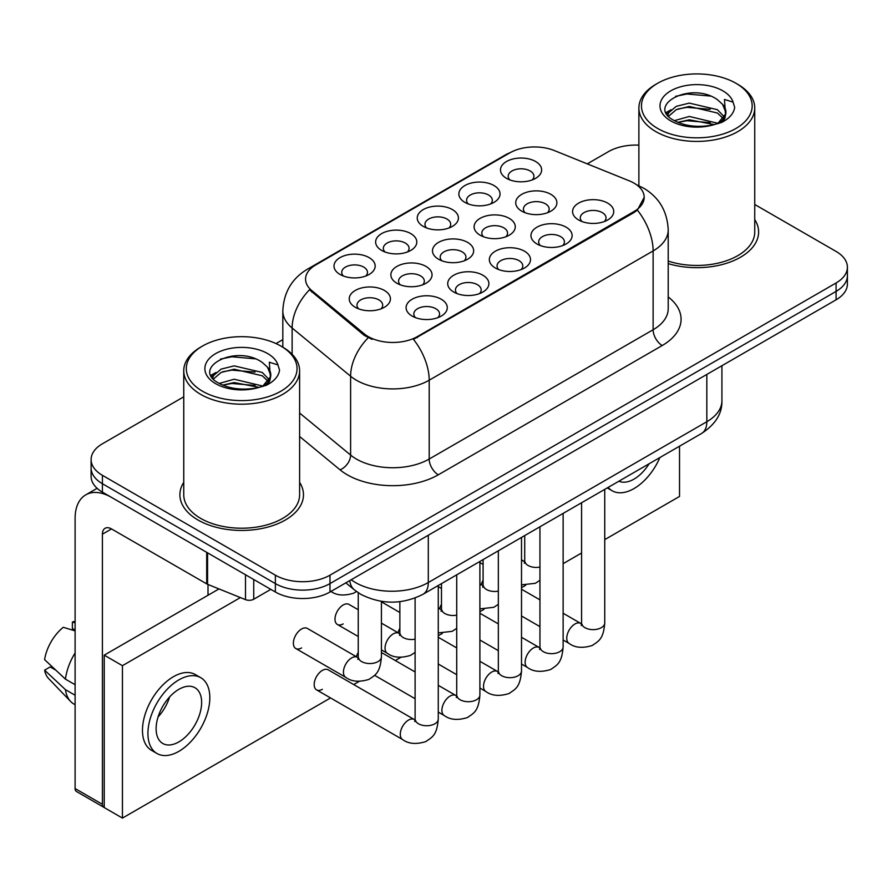 <?xml version="1.0" encoding="UTF-8"?>
<svg xmlns="http://www.w3.org/2000/svg" width="892" height="892" viewBox="0 0 892 892"><rect width="100%" height="100%" fill="white"/><g stroke="black" fill="none" stroke-linecap="round" stroke-linejoin="round"><path stroke-width="1.34" d="M381.653 250.418L381.653 250.418A20.594 11.897 180 0 1 381.653 233.604A20.594 11.897 180 0 1 410.777 233.604A20.594 11.897 180 0 1 410.777 250.418A20.594 11.897 180 0 1 381.653 250.418M407.399 251.99A12.878 7.437 0 0 0 409.082 248.31A12.878 7.437 0 0 0 405.314 243.059A12.878 7.437 0 0 0 391.287 241.442A12.878 7.437 0 0 0 383.337 248.31A12.878 7.437 0 0 0 385.032 251.99M423.265 226.39L423.265 226.39A20.594 11.897 180 0 1 423.265 209.575A20.594 11.897 180 0 1 452.389 209.575A20.594 11.897 180 0 1 452.389 226.39A20.594 11.897 180 0 1 423.265 226.39M449.01 227.962A12.878 7.437 0 0 0 450.705 224.282A12.878 7.437 0 0 0 446.937 219.031A12.878 7.437 0 0 0 432.899 217.425A12.878 7.437 0 0 0 424.96 224.282A12.878 7.437 0 0 0 426.644 227.962M464.888 202.361A20.594 11.897 180 0 1 464.877 202.361A20.594 11.897 180 0 1 464.888 185.547A20.594 11.897 180 0 1 494.012 185.547A20.594 11.897 180 0 1 494.012 202.361A20.594 11.897 180 0 1 464.888 202.361M490.633 203.934A12.878 7.437 0 0 0 492.317 200.254A12.878 7.437 0 0 0 488.548 195.002A12.878 7.437 0 0 0 474.522 193.397A12.878 7.437 0 0 0 466.572 200.254A12.878 7.437 0 0 0 468.267 203.934M506.5 178.333L506.5 178.333A20.594 11.897 180 0 1 506.5 161.519A20.594 11.897 180 0 1 535.624 161.519A20.594 11.897 180 0 1 535.624 178.333A20.594 11.897 180 0 1 506.5 178.333M532.245 179.905A12.878 7.437 0 0 0 533.94 176.226A12.878 7.437 0 0 0 530.171 170.974A12.878 7.437 0 0 0 516.134 169.369A12.878 7.437 0 0 0 508.195 176.226A12.878 7.437 0 0 0 509.878 179.905M340.03 274.446L340.03 274.446A20.594 11.897 180 0 1 340.03 257.621A20.594 11.897 180 0 1 369.154 257.632A20.594 11.897 180 0 1 369.154 274.446A20.594 11.897 180 0 1 340.03 274.446M365.776 276.018A12.878 7.437 0 0 0 367.471 272.339A12.878 7.437 0 0 0 363.702 267.087A12.878 7.437 0 0 0 349.664 265.47A12.878 7.437 0 0 0 341.725 272.339A12.878 7.437 0 0 0 343.409 276.018M396.884 283.243L396.884 283.243A20.594 11.897 180 0 1 396.884 266.429A20.594 11.897 180 0 1 426.019 266.429A20.594 11.897 180 0 1 426.019 283.243A20.594 11.897 180 0 1 396.884 283.243M422.641 284.816A12.878 7.437 0 0 0 424.324 281.136A12.878 7.437 0 0 0 420.556 275.884A12.878 7.437 0 0 0 406.529 274.268A12.878 7.437 0 0 0 398.579 281.136A12.878 7.437 0 0 0 400.263 284.816M438.507 259.215L438.507 259.215A20.594 11.897 180 0 1 438.507 242.401A20.594 11.897 180 0 1 467.631 242.401A20.594 11.897 180 0 1 467.631 259.215A20.594 11.897 180 0 1 438.507 259.215M464.253 260.787A12.878 7.437 0 0 0 465.936 257.108A12.878 7.437 0 0 0 462.168 251.856A12.878 7.437 0 0 0 448.141 250.239A12.878 7.437 0 0 0 440.191 257.108A12.878 7.437 0 0 0 441.886 260.787M480.119 235.187L480.119 235.187A20.594 11.897 180 0 1 480.119 218.373A20.594 11.897 180 0 1 509.254 218.373A20.594 11.897 180 0 1 509.254 235.187A20.594 11.897 180 0 1 480.119 235.187M505.875 236.759A12.878 7.437 0 0 0 507.559 233.08A12.878 7.437 0 0 0 503.79 227.828A12.878 7.437 0 0 0 489.764 226.222A12.878 7.437 0 0 0 481.814 233.08A12.878 7.437 0 0 0 483.497 236.759M521.742 211.159L521.742 211.159A20.594 11.897 180 0 1 521.742 194.345A20.594 11.897 180 0 1 550.866 194.345A20.594 11.897 180 0 1 550.866 211.159A20.594 11.897 180 0 1 521.742 211.159M547.487 212.731A12.878 7.437 0 0 0 549.171 209.051A12.878 7.437 0 0 0 545.402 203.8A12.878 7.437 0 0 0 531.376 202.194A12.878 7.437 0 0 0 523.426 209.051A12.878 7.437 0 0 0 525.12 212.731M355.272 307.272L355.272 307.272A20.594 11.897 180 0 1 355.272 290.446A20.594 11.897 180 0 1 384.396 290.446A20.594 11.897 180 0 1 384.396 307.272A20.594 11.897 180 0 1 355.272 307.272M381.018 308.844A12.878 7.437 0 0 0 382.701 305.164A12.878 7.437 0 0 0 378.933 299.913A12.878 7.437 0 0 0 364.906 298.296A12.878 7.437 0 0 0 356.956 305.164A12.878 7.437 0 0 0 358.651 308.844M453.738 292.041L453.738 292.041A20.594 11.897 180 0 1 453.738 275.227A20.594 11.897 180 0 1 482.873 275.227A20.594 11.897 180 0 1 482.873 292.041A20.594 11.897 180 0 1 453.738 292.041M479.495 293.613A12.878 7.437 0 0 0 481.178 289.933A12.878 7.437 0 0 0 477.41 284.682A12.878 7.437 0 0 0 463.383 283.065A12.878 7.437 0 0 0 455.433 289.933A12.878 7.437 0 0 0 457.117 293.613M495.361 268.013L495.361 268.013A20.594 11.897 180 0 1 495.361 251.198A20.594 11.897 180 0 1 524.485 251.198A20.594 11.897 180 0 1 524.485 268.013A20.594 11.897 180 0 1 495.361 268.013M521.106 269.585A12.878 7.437 0 0 0 522.801 265.905A12.878 7.437 0 0 0 519.021 260.654A12.878 7.437 0 0 0 504.995 259.048A12.878 7.437 0 0 0 497.045 265.905A12.878 7.437 0 0 0 498.74 269.585M536.973 243.984L536.973 243.984A20.594 11.897 180 0 1 536.973 227.17A20.594 11.897 180 0 1 566.108 227.17A20.594 11.897 180 0 1 566.108 243.984A20.594 11.897 180 0 1 536.973 243.984M562.729 245.556A12.878 7.437 0 0 0 564.413 241.877A12.878 7.437 0 0 0 560.644 236.625A12.878 7.437 0 0 0 546.618 235.02A12.878 7.437 0 0 0 538.668 241.877A12.878 7.437 0 0 0 540.351 245.556M578.596 219.956L578.596 219.956A20.594 11.897 180 0 1 578.596 203.142A20.594 11.897 180 0 1 607.72 203.142A20.594 11.897 180 0 1 607.72 219.956A20.594 11.897 180 0 1 578.596 219.956M604.341 221.528A12.878 7.437 0 0 0 606.025 217.849A12.878 7.437 0 0 0 602.256 212.597A12.878 7.437 0 0 0 588.229 210.991A12.878 7.437 0 0 0 580.279 217.849A12.878 7.437 0 0 0 581.974 221.528M412.126 316.069L412.126 316.069A20.594 11.897 180 0 1 412.126 299.244A20.594 11.897 180 0 1 441.25 299.244A20.594 11.897 180 0 1 441.25 316.069A20.594 11.897 180 0 1 412.126 316.069M437.872 317.641A12.878 7.437 0 0 0 439.566 313.962A12.878 7.437 0 0 0 435.787 308.71A12.878 7.437 0 0 0 421.76 307.093A12.878 7.437 0 0 0 413.81 313.962A12.878 7.437 0 0 0 415.505 317.641M629.373 180.875A34.755 20.07 180 0 1 634.011 183.128A34.755 20.07 180 0 1 644.191 197.31A34.755 20.07 180 0 1 634.011 211.504L417.367 336.585A34.755 20.07 180 0 1 364.315 333.898L311.832 290.625A34.755 20.07 180 0 1 305.555 279.118A34.755 20.07 180 0 1 315.735 264.935L509.901 152.822A34.755 20.07 180 0 1 554.411 150.581L629.373 180.875M183.752 482.36A61.793 35.68 0 0 0 179.894 494.77A61.793 35.68 0 0 0 197.991 520.003A61.793 35.68 0 0 0 265.337 527.73A61.793 35.68 0 0 0 303.481 494.77A61.793 35.68 0 0 0 299.612 482.36A61.793 35.68 0 0 1 303.481 494.77A61.793 35.68 0 0 1 265.337 527.73A61.793 35.68 0 0 1 197.991 520.003A61.793 35.68 0 0 1 179.894 494.77A61.793 35.68 0 0 1 183.752 482.36M644.191 197.31L637.379 210.099L634.011 212.541L413.453 339.373A45.057 26.013 60 0 1 429.197 380.204A51.491 29.726 180 0 1 356.376 380.204A51.491 29.726 180 0 1 350.612 376.234L292.13 328.011A51.491 29.726 180 0 1 282.82 310.962L282.82 347.189M183.752 396.828L102.413 443.792A38.624 22.3 0 0 0 91.107 459.558L91.107 476.373A38.624 22.3 0 0 0 102.413 492.139L275.36 591.998L275.36 583.591A38.624 22.3 0 0 0 329.984 583.591L836.094 291.394A38.624 22.3 0 0 0 847.4 275.628A38.624 22.3 0 0 1 836.094 291.394L329.984 583.591A38.624 22.3 0 0 1 275.36 583.591L102.413 483.732L275.36 583.591L275.36 575.184A38.624 22.3 0 0 0 329.984 575.184L836.094 282.976A38.624 22.3 0 0 0 847.4 267.21A38.624 22.3 0 0 0 836.094 251.444L754.743 204.491M91.107 467.965A38.624 22.3 0 0 0 102.413 483.732A38.624 22.3 0 0 1 91.107 467.965M372.12 339.373L364.315 335.425L309.502 289.777A45.057 30.138 129.5 0 0 292.13 328.011L292.13 354.302M668.208 263.619A61.793 35.68 0 0 0 758.613 231.998A61.793 35.68 0 0 0 754.743 219.588A61.793 35.68 0 0 1 758.613 231.998A61.793 35.68 0 0 1 668.208 263.619M638.884 145.14A38.624 22.3 0 0 0 608.522 151.595L587.282 163.86M282.82 339.64L276.007 343.565M91.107 459.558A38.624 22.3 0 0 0 102.413 475.325L275.36 575.184M275.36 591.998A38.624 22.3 0 0 0 329.984 591.998L836.094 299.801A38.624 22.3 0 0 0 847.4 284.035L847.4 267.21M253.741 579.51L253.741 599.223L270.811 589.367M206.699 552.349L111.522 497.401A51.491 29.726 -120 0 0 85.777 494.848A51.491 29.726 -120 0 0 75.106 518.419L75.106 788.55L102.413 804.316L102.413 534.185A12.878 7.437 60 0 1 105.078 528.298A12.878 7.437 60 0 1 111.522 528.934L206.699 583.881L206.699 552.349A6.434 3.713 0 0 0 207.557 552.772M102.413 804.316A6.434 3.713 120 0 0 103.751 807.26L76.444 791.494A6.434 3.713 -60 0 1 75.106 788.55M208.003 595.254L208.003 584.483M253.741 599.223A6.434 3.713 180 0 1 245.501 599.636L207.557 584.305A6.434 3.713 180 0 1 206.699 583.881M668.208 261.088A57.924 33.45 0 0 0 754.743 231.998L754.743 107.977A57.924 33.45 0 0 0 737.784 84.327L735.956 83.279A55.36 31.956 0 0 0 657.672 83.279A55.36 31.956 0 0 0 657.672 128.47A55.36 31.956 0 0 0 735.956 128.47A55.36 31.956 0 0 0 735.956 83.279L737.784 84.327M657.672 83.279L655.854 84.327A57.924 33.45 0 0 0 638.884 107.977A57.924 33.45 0 0 0 655.854 131.626A57.924 33.45 0 0 0 718.985 138.873A57.924 33.45 0 0 0 754.743 107.977M725.497 114.176L725.921 112.18A29.102 16.803 0 0 0 722.632 104.42L717.424 99.67C690.598 80.693 645.897 105.457 673.493 120.175C684.755 126.274 698.068 127.835 713.422 124.847L721.595 122.472C729.455 118.435 733.815 113.395 734.685 107.363L733.068 102.145L724.471 99.447L725.486 114.176L718.383 122.75M674.352 120.676L689.282 116.451L717.703 123.241M677.775 122.36L689.282 119.796L714.47 124.624M667.829 115.28L668.71 112.76L676.236 106.338L689.282 103.104L717.391 109.683L724.159 116.718M668.632 116.239L676.236 109.683L689.282 106.438L717.391 113.016L723.033 118.301M722.632 104.42L725.898 112.582M725.921 112.983L724.928 118.123L722.687 121.903M666.157 112.47L671.096 109.716M675.59 96.314L686.996 93.995L710.478 96.068M666.781 113.719L668.855 112.492M677.742 109.025L686.996 107.352L710.188 109.337M677.786 122.371L686.996 120.699L710.188 122.683M202.54 346.04L200.722 347.1A57.924 33.45 0 0 0 183.752 370.738L183.752 494.77A57.924 33.45 0 0 0 200.722 518.419A57.924 33.45 0 0 0 263.854 525.667A57.924 33.45 0 0 0 299.612 494.77L299.612 370.738A57.924 33.45 0 0 0 282.652 347.1A57.924 33.45 0 0 0 282.652 347.088L280.824 346.04A55.36 31.956 0 0 0 202.54 346.04A55.36 31.956 0 0 0 202.54 391.242A55.36 31.956 0 0 0 280.824 391.242A55.36 31.956 0 0 0 280.824 346.04L282.652 347.1M183.752 370.738A57.924 33.45 0 0 0 200.722 394.387A57.924 33.45 0 0 0 263.854 401.645A57.924 33.45 0 0 0 299.612 370.738M270.365 376.948L270.789 374.952A29.102 16.803 0 0 0 267.5 367.192L262.293 362.442C235.466 343.465 190.765 368.229 218.362 382.936C229.623 389.046 242.936 390.607 258.29 387.619L266.463 385.233C274.323 381.207 278.683 376.168 279.553 370.124L277.936 364.917L269.328 362.208L270.354 376.948L263.251 385.511M219.22 383.448L234.15 379.223L262.571 386.002M255.056 385.455L231.864 383.471L222.654 385.132L234.15 382.557L259.338 387.384M212.697 378.052L213.578 375.532L221.105 369.11L234.15 365.876L262.259 372.443L269.027 379.49M213.5 379.011L221.105 372.443L234.15 369.21L262.259 375.788L267.901 381.074M267.5 367.192L270.767 375.342M270.789 375.755L269.797 380.895L267.555 384.675M211.025 375.242L215.964 372.477M220.458 359.086L231.864 356.767L255.346 358.84M211.649 376.491L213.723 375.253M222.61 371.797L231.864 370.113L255.056 372.109M358.25 609.76L348.973 604.408A11.585 6.69 120 0 0 343.175 604.977A11.585 6.69 120 0 0 335.615 615.19A11.585 6.69 120 0 0 337.388 624.478A11.585 6.69 120 0 0 343.175 623.898M295.765 648.506L345.84 677.407A11.585 6.69 -60 0 1 344.056 668.119A11.585 6.69 -60 0 1 351.626 657.917A11.585 6.69 -60 0 1 352.139 657.638A11.585 6.69 -60 0 1 357.424 657.337L307.361 628.436A11.585 6.69 120 0 0 301.563 629.005A11.585 6.69 120 0 0 293.992 639.218A11.585 6.69 120 0 0 295.765 648.506A11.585 6.69 120 0 0 301.563 647.927M438.273 585.475L438.273 719.052C436.957 735.387 432.252 737.138 425.774 741.598C416.207 744.564 408.514 743.895 402.693 739.602A11.585 6.69 -60 0 1 400.909 730.314A11.585 6.69 -60 0 1 408.48 720.1A11.585 6.69 -60 0 1 408.993 719.822A11.585 6.69 -60 0 1 414.278 719.532L328.167 669.814A11.585 6.69 120 0 0 322.369 670.394A11.585 6.69 120 0 0 314.798 680.596A11.585 6.69 120 0 0 316.582 689.884A11.585 6.69 120 0 0 322.369 689.304M483.096 580.302A11.585 6.69 120 0 0 481.223 584.65M399.861 628.358A11.585 6.69 120 0 0 397.988 632.707M604.743 539.627L679.526 496.454L679.526 446.201M240.394 597.573L122.438 665.677L122.438 818.087L330.542 697.945M353.711 684.565L359.142 681.432M395.323 660.537L400.753 657.404M438.273 635.74L442.376 633.376M479.896 611.711L483.988 609.347M521.508 587.683L525.611 585.319M563.131 563.655L581.573 553.007M358.25 652.387A11.585 6.69 120 0 0 356.376 656.735M441.484 604.33A11.585 6.69 120 0 0 439.611 608.678M218.986 588.921L104.23 655.163L104.23 807.572L122.438 818.087M122.438 665.677L104.23 655.163M618.892 481.201A32.179 18.576 120 0 0 634.011 479.115A32.179 18.576 120 0 0 649.131 463.74M608.154 487.4A43.764 25.266 120 0 0 612.124 490.745A43.764 25.266 120 0 0 634.011 488.571A43.764 25.266 120 0 0 659.868 457.54M178.879 741.888A32.179 18.576 120 0 0 199.897 713.522A32.179 18.576 120 0 0 194.969 687.732A32.179 18.576 120 0 0 178.879 689.326A32.179 18.576 120 0 0 157.851 717.692A32.179 18.576 120 0 0 162.79 743.482A32.179 18.576 120 0 0 178.879 741.888M158.085 716.934A32.179 18.576 120 0 0 169.636 696.931M75.106 622.872L72.375 622.047L72.375 628.503L75.106 630.087M200.767 677.697L195.303 674.553A43.764 25.266 120 0 0 173.416 676.716A43.764 25.266 120 0 0 144.827 715.284A43.764 25.266 120 0 0 151.529 750.362L156.992 753.506A43.764 25.266 120 0 0 178.879 751.343A43.764 25.266 120 0 0 207.468 712.775A43.764 25.266 120 0 0 200.767 677.697A43.764 25.266 120 0 0 178.879 679.871A43.764 25.266 120 0 0 150.28 718.439A43.764 25.266 120 0 0 156.992 753.506M75.106 652.966A42.482 24.53 120 0 0 65.439 679.147L44.6 659.645A33.472 19.323 120 0 1 63.276 627.299L75.106 630.889M75.106 684.721L65.439 679.147M55.873 670.193L50.197 666.926L44.6 670.16L65.439 689.65L75.106 695.236M65.439 689.65A42.482 24.53 120 0 0 70.68 701.513A42.482 24.53 120 0 0 73.891 704.044L75.106 704.747M75.106 621.278A33.472 19.323 120 0 0 72.375 622.047M44.6 670.16A33.472 19.323 120 0 0 48.558 678.489L70.68 701.513M417.367 336.585L417.367 337.622M364.315 333.898L364.315 335.425M311.832 290.625L311.832 292.152M634.011 211.504L634.011 212.541M668.208 296.947A64.369 37.163 180 0 1 662.232 345.516L438.307 474.8A12.878 7.437 60 0 1 429.197 459.034L653.122 329.75A51.491 29.726 0 0 0 668.208 308.732L668.208 229.902A51.491 29.726 180 0 1 653.122 250.92A45.057 26.013 -120 0 0 637.379 210.099M438.307 474.8A64.369 37.163 180 0 1 347.278 474.8A64.369 37.163 180 0 1 340.064 469.839L299.612 436.489M368.162 337.812A45.057 30.138 129.5 0 0 350.612 376.234L350.612 455.065A51.491 29.726 0 0 0 356.376 459.034A51.491 29.726 0 0 0 429.197 459.034L429.197 380.204L653.122 250.92L653.122 329.75A12.878 7.437 60 0 0 662.232 345.516M668.208 229.902C667.339 211.382 659.199 197.5 643.79 188.257L637.289 185.079A45.057 21.096 112 0 0 636.687 184.856M311.899 267.555A45.057 26.013 -120 0 0 307.227 269.317C291.829 278.56 283.689 292.442 282.82 310.962M307.227 269.317L506.121 154.483A45.057 26.013 60 0 1 509.533 153.045M329.984 575.184L329.984 591.998M836.094 282.976L836.094 299.801M102.413 475.325L102.413 492.139M299.612 413.018L350.612 455.065A12.878 8.608 -50.5 0 1 340.064 469.839M351.203 579.744A51.491 29.726 0 0 0 355.473 582.532A51.491 29.726 0 0 0 428.294 582.532L706.832 421.726A51.491 29.726 0 0 0 721.918 400.698C722.286 413.475 715.484 424.414 701.502 433.512L422.953 594.328A25.745 14.863 60 0 0 428.294 582.532L428.294 535.233M706.832 374.428L706.832 421.726A25.745 14.863 60 0 1 701.502 433.512M349.798 580.558A25.745 17.216 129.5 0 0 354.414 589.902L345.84 582.844M438.273 719.052A11.585 6.69 180 0 1 434.348 724.07A11.585 6.69 180 0 1 418.493 723.78A11.585 6.69 180 0 1 415.103 719.052L414.735 721.55L415.761 720.703M381.419 601.342L381.419 656.858A11.585 6.69 180 0 1 377.494 661.875A11.585 6.69 180 0 1 361.639 661.585A11.585 6.69 180 0 1 358.25 656.858L358.25 592.745M479.896 561.458L479.896 695.024A11.585 6.69 180 0 1 475.971 700.042A11.585 6.69 180 0 1 460.116 699.752A11.585 6.69 180 0 1 456.715 695.024L456.347 697.533L457.384 696.674M479.896 695.024C478.569 711.359 473.864 713.109 467.397 717.569C457.819 720.535 450.125 719.866 444.305 715.574A11.585 6.69 -60 0 1 442.532 706.286A11.585 6.69 -60 0 1 450.103 696.072A11.585 6.69 -60 0 1 450.616 695.793A11.585 6.69 -60 0 1 455.89 695.504L456.682 695.916M521.508 537.43L521.508 670.996A11.585 6.69 180 0 1 517.583 676.013A11.585 6.69 180 0 1 501.728 675.723A11.585 6.69 180 0 1 498.338 670.996L497.97 673.505L498.996 672.646M521.508 670.996C520.192 687.342 515.487 689.081 509.009 693.541C499.442 696.507 491.748 695.838 485.928 691.545A11.585 6.69 -60 0 1 484.144 682.257A11.585 6.69 -60 0 1 491.715 672.055A11.585 6.69 -60 0 1 492.228 671.776A11.585 6.69 -60 0 1 497.513 671.475L498.305 671.888M563.131 513.402L563.131 646.968A11.585 6.69 180 0 1 559.206 651.985A11.585 6.69 180 0 1 543.351 651.695A11.585 6.69 180 0 1 539.95 646.968L539.582 649.476L540.619 648.618M563.131 646.968C561.804 663.313 557.099 665.053 550.632 669.513C541.054 672.479 533.36 671.81 527.54 667.517A11.585 6.69 -60 0 1 525.767 658.229A11.585 6.69 -60 0 1 533.338 648.027A11.585 6.69 -60 0 1 533.851 647.748A11.585 6.69 -60 0 1 539.125 647.447L539.916 647.871M604.743 489.373L604.743 622.939A11.585 6.69 180 0 1 600.818 627.957A11.585 6.69 180 0 1 584.962 627.678A11.585 6.69 180 0 1 581.573 622.939L581.205 625.448L582.231 624.59M604.743 622.939C603.427 639.285 598.722 641.025 592.243 645.485C582.677 648.451 574.983 647.782 569.163 643.489A11.585 6.69 -60 0 1 567.379 634.201A11.585 6.69 -60 0 1 574.95 623.999A11.585 6.69 -60 0 1 575.463 623.72A11.585 6.69 -60 0 1 580.748 623.419L581.539 623.842M415.103 639.185A11.585 6.69 180 0 1 403.262 637.568A11.585 6.69 180 0 1 399.861 632.829L399.861 601.665M381.419 649.889L387.451 653.379A11.585 6.69 -60 0 1 385.678 644.091A11.585 6.69 -60 0 1 393.249 633.889A11.585 6.69 -60 0 1 393.762 633.61A11.585 6.69 -60 0 1 399.036 633.309L381.419 623.14M456.715 615.157A11.585 6.69 180 0 1 444.874 613.54A11.585 6.69 180 0 1 441.484 608.801L441.484 583.624M438.273 608.745A11.585 6.69 -60 0 1 440.659 609.281L438.273 607.909M498.338 591.128A11.585 6.69 180 0 1 486.497 589.512A11.585 6.69 180 0 1 483.096 584.773L483.096 559.596M479.896 584.717A11.585 6.69 -60 0 1 482.271 585.252L479.896 583.881M102.413 534.185L111.522 528.934M207.557 552.85L207.557 584.305M245.501 599.636L245.501 574.749M733.068 102.145A36.828 21.263 0 0 0 722.854 90.839A36.828 21.263 0 0 0 670.784 90.839A36.828 21.263 0 0 0 670.784 120.911A36.828 21.263 0 0 0 713.422 124.847M718.027 123.687A29.102 16.803 0 0 0 725.876 113.128M277.936 364.917A36.828 21.263 0 0 0 267.723 353.611A36.828 21.263 0 0 0 215.652 353.611A36.828 21.263 0 0 0 215.652 383.672A36.828 21.263 0 0 0 258.29 387.619M262.895 386.459A29.102 16.803 0 0 0 270.744 375.9M539.95 567.1A11.585 6.69 180 0 1 528.109 565.483A11.585 6.69 180 0 1 524.719 560.756L524.719 535.568M521.508 560.689A11.585 6.69 -60 0 1 523.894 561.224L521.508 559.853M506.121 154.483L514.372 150.648M637.289 185.079L636.609 184.811M422.953 594.328C402.236 604.731 381.52 604.731 360.803 594.328L354.414 589.902M721.918 400.698L721.918 365.72M402.693 739.602L316.582 689.884M415.103 598.03L415.103 719.052M414.278 719.532L415.07 719.944M358.216 657.761L357.424 657.337M345.84 677.407C351.537 681.678 359.242 682.347 368.92 679.403C375.387 674.943 380.103 673.204 381.419 656.858M208.003 594.117L208.996 594.685M358.907 658.508L357.87 659.366L358.25 656.858M330.598 591.184C336.306 595.466 344 596.124 353.678 593.18L356.51 591.53M444.305 715.574L438.273 712.084M415.103 698.715L374.618 675.333M456.715 574.827L456.715 695.024M455.89 695.504L438.273 685.335M415.103 671.955L381.419 652.509M485.928 691.545L479.896 688.055M456.715 674.687L438.273 664.027M498.338 550.799L498.338 670.996M497.513 671.475L479.896 661.307M456.715 647.927L438.273 637.278M527.54 667.517L521.508 664.027M498.338 650.658L479.896 640.01M539.95 526.771L539.95 646.968M539.125 647.447L521.508 637.278M498.338 623.898L479.896 613.25M569.163 643.489L563.131 640.01M539.95 626.63L521.508 615.982M581.573 502.753L581.573 622.939M580.748 623.419L563.131 613.25M539.95 599.87L521.508 589.222M399.828 633.733L399.036 633.309M387.451 653.379C393.16 657.66 400.854 658.318 410.532 655.375L415.103 652.375M358.25 636.52L337.388 624.478M400.53 634.48L399.493 635.338L399.861 632.829M441.451 609.704L440.659 609.281M438.273 632.907L452.155 631.346L456.715 628.347M399.861 612.492L381.419 601.844M442.142 610.451L441.105 611.31L441.484 608.801M483.063 585.676L482.271 585.252M479.896 608.879L493.767 607.318L498.338 604.319M441.484 588.464L438.273 586.613M483.765 586.423L482.728 587.282L483.096 584.773M85.777 494.848L97.094 488.314M638.884 185.759L638.884 107.977M607.251 487.924L612.124 490.745M524.686 561.648L523.894 561.224M521.508 584.851L535.39 583.29L539.95 580.291M483.096 564.435L479.896 562.584M525.377 562.395L524.34 563.253L524.719 560.756"/></g></svg>
